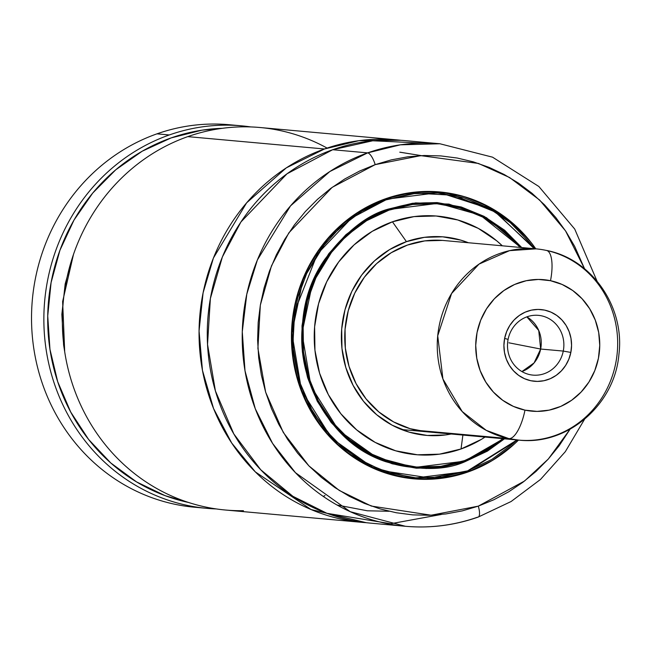 <?xml version="1.0" encoding="UTF-8"?>
<svg xmlns="http://www.w3.org/2000/svg" width="651" height="651" viewBox="0 0 651 651"><rect width="100%" height="100%" fill="white"/><g stroke="black" fill="none" stroke-linecap="round" stroke-linejoin="round"><path stroke-width="0.98" d="M362.184 522.371A192.037 180.319 -84.8 0 1 200.077 353.753A192.037 180.319 -84.8 0 1 324.475 148.981L187.781 136.629A192.037 180.319 95.2 0 0 63.383 341.401A192.037 180.319 95.2 0 0 225.49 510.026L362.184 522.371A192.037 180.319 -84.8 0 0 366.301 522.696L311.04 509.53L255.322 471.885L231.699 443.014L213.561 408.543L202.453 370.37L199.06 330.968L203.088 292.828L213.43 258.008L246.615 202.852L286.302 167.868L324.475 148.981L358.921 140.681L400.853 140.282A192.037 180.319 -84.8 0 0 396.744 139.859L260.05 127.515A192.037 180.319 95.2 0 0 187.781 136.629A192.037 180.319 -84.8 0 1 327.095 148.078M421.221 155.613L399.771 152.188M385.498 198.783A144.026 135.237 -84.8 0 1 439.702 191.947A144.026 135.237 -84.8 0 1 535.773 248.828L530.02 241.147L510.986 221.731L488.706 206.676L464.049 196.569L437.952 191.801L411.432 192.55L385.498 198.783L361.15 210.273L339.317 226.564L320.845 247.046L306.45 270.914L296.669 297.263L291.892 325.077L292.291 353.29L297.865 380.811L308.387 406.59L323.457 429.627L342.499 449.052L364.772 464.098L389.436 474.205L415.525 478.973L442.045 478.233L467.979 471.991L466.352 471.845L467.979 471.991A144.026 135.237 -84.8 0 1 413.776 478.835A144.026 135.237 -84.8 0 1 292.201 352.362A144.026 135.237 -84.8 0 1 385.498 198.783M518.489 440.084A144.026 135.237 -84.8 0 1 467.979 471.991L492.335 460.509L514.16 444.21L518.497 440.092M456.677 195.292A144.026 135.237 95.2 0 0 437.643 191.776M393.521 475.336A143.423 134.676 95.2 0 0 409.723 477.858L413.629 478.216A143.423 134.676 -84.8 0 1 292.551 352.272A143.423 134.676 -84.8 0 1 385.465 199.336L384.261 199.23L385.465 199.336L357.253 213.251L327.876 238.917L303.114 279.328L291.835 332.954L301.559 390.478L331.562 438.204L372.47 467.32L413.629 478.216L467.605 471.405A143.423 134.676 -84.8 0 1 413.629 478.216C432.028 479.836 450.028 477.565 467.63 471.405L467.638 470.852L430.221 478.046L382.78 470.787L357.342 458.402L333.222 438.88L312.936 412.392L298.939 380.436L292.804 345.705L294.724 311.39L317.338 254.045L351.695 217.955L385.84 199.922L385.465 199.336L385.84 199.922L361.696 211.315L340.05 227.476L321.732 247.779L307.451 271.451L297.751 297.58L293.015 325.166L293.414 353.143L298.939 380.436L309.371 405.996L324.32 428.846L343.199 448.1L365.292 463.032L389.746 473.049L415.615 477.777L441.923 477.037L467.638 470.852L491.79 459.468L513.436 443.307L516.984 439.954L467.638 470.852L467.638 471.397L517.561 440.003L467.654 471.389M388.606 209.565L438.465 203.283C421.474 201.786 404.849 203.885 388.582 209.581L388.59 209.028L412.579 203.267L437.114 202.575L461.25 206.985L484.059 216.335L504.663 230.251L521.752 247.567L486.427 217.637L448.97 204.089L415.598 202.9L388.59 209.028L366.065 219.656L345.876 234.726L328.788 253.67L315.466 275.747L306.426 300.127L302.007 325.85L302.381 351.947L307.532 377.409L317.265 401.252L331.204 422.564L348.814 440.524L369.418 454.447L392.227 463.797L416.363 468.207L440.898 467.516L464.887 461.746L504.468 438.823L487.412 451.127L464.887 461.746L464.513 461.16L503.451 438.725A132.625 124.536 -84.8 0 1 464.513 461.16L414.597 467.459L376.538 457.384L338.715 430.457L310.975 386.328L301.983 333.133L312.407 283.543L335.306 246.176L362.469 222.455L388.582 209.581L388.59 209.028C367.359 214.651 346.063 231.471 324.694 259.513C302.389 291.656 296.669 330.952 307.532 377.409C324.108 421.848 350.181 449.939 385.734 461.689C418.292 470.714 444.682 470.738 464.887 461.746L463.276 461.046L464.513 461.16A132.625 124.536 -84.8 0 1 414.597 467.459A132.625 124.536 -84.8 0 1 302.642 351.003A132.625 124.536 -84.8 0 1 388.557 209.581L388.582 209.581C342.369 225.213 307.069 271.817 302.634 323.148C293.975 393.92 347.87 463.3 414.597 467.459M438.465 203.283A132.625 124.536 -84.8 0 1 520.735 247.47L480.267 215.131L438.465 203.283M453.34 206.188A132.625 124.536 95.2 0 0 436.512 203.128M395.043 464A132.023 123.967 95.2 0 0 410.748 466.507L414.858 466.881A132.023 123.967 -84.8 0 1 303.407 350.946A132.023 123.967 -84.8 0 1 388.932 210.167L387.337 210.029L388.932 210.167L366.611 220.697L346.601 235.638L329.675 254.403L316.476 276.284L307.508 300.445L303.13 325.939L303.496 351.8L308.607 377.027L318.249 400.658L332.067 421.775L349.514 439.58L369.939 453.373L392.545 462.641L416.461 467.011L440.776 466.328L464.545 460.607A132.023 123.967 -84.8 0 1 414.858 466.881M461.03 448.978L462.894 435.063L461.03 448.978A119.76 112.452 95.2 0 0 485.036 437.065L481.284 439.425L461.03 448.978L439.466 454.162L417.413 454.789L395.718 450.817L375.212 442.411L356.691 429.896L340.855 413.751L328.324 394.596L319.576 373.161L314.946 350.271L314.612 326.818L318.583 303.691L326.712 281.777L338.691 261.93L354.046 244.898L372.201 231.349L392.447 221.804A119.76 112.452 95.2 0 0 319.576 373.161A119.76 112.452 95.2 0 0 461.03 448.978M406.436 241.651L392.447 221.804L406.436 241.651L424.371 237.338L442.721 236.818L460.77 240.121L468.427 242.75A99.619 93.541 -84.8 0 0 406.436 241.651A99.619 93.541 -84.8 0 0 344.094 361.061A99.619 93.541 -84.8 0 0 451.143 434.005L445.553 434.933L427.202 435.446L409.162 432.15L392.105 425.16L376.693 414.744L363.527 401.317L353.102 385.376L345.819 367.546L341.97 348.513L341.694 328.999L344.997 309.762L351.76 291.534L361.72 275.023L374.496 260.864L389.591 249.593L406.436 241.651M426.324 431.759A96.014 90.163 -84.8 0 1 345.266 347.447A96.014 90.163 -84.8 0 1 407.469 245.061A96.014 90.163 -84.8 0 1 443.6 240.504L536.098 248.861L509.53 250.651L479.014 264.119L451.574 293.52L437.716 335.818L442.924 378.996L462.186 411.513L486.264 430.36L508.895 438.628A30.003 10.253 -78 0 0 524.975 410.138A66.011 61.983 -84.8 0 1 477.045 332.571A66.011 61.983 -84.8 0 1 550.502 280.703A30.003 10.253 -78 0 0 546.482 250.423A30.003 10.253 102 0 1 550.502 280.703A66.011 61.983 -84.8 0 1 598.432 358.27A66.011 61.983 -84.8 0 1 524.975 410.138A30.003 10.253 102 0 1 508.895 438.628A96.014 90.163 -84.8 0 1 438.286 331.066A96.014 90.163 -84.8 0 1 536.098 248.861A96.014 90.163 -84.8 0 1 546.026 250.358L546.441 250.415C592.052 259.057 625.033 307.256 618.914 354.445C614.821 404.523 567.566 445.732 518.823 440.117A96.014 90.163 -84.8 0 1 508.895 438.628L416.388 430.262L508.895 438.628L518.823 440.117A96.014 90.163 -84.8 0 0 616.635 357.912A96.014 90.163 -84.8 0 0 546.026 250.358M200.834 507.682A192.037 180.319 -84.8 0 1 32.908 341.881A192.037 180.319 -84.8 0 1 156.948 133.846A192.037 180.319 95.2 0 0 32.55 338.618A192.037 180.319 95.2 0 0 194.657 507.235L206.994 508.35A192.037 180.319 -84.8 0 1 44.886 339.732A192.037 180.319 -84.8 0 1 169.284 134.96L156.948 133.846L169.284 134.96A192.037 180.319 -84.8 0 1 241.554 125.838A192.037 180.319 -84.8 0 1 250.781 126.929A192.037 180.319 95.2 0 0 169.284 134.96A192.037 180.319 95.2 0 0 45.44 344.631A192.037 180.319 95.2 0 0 216.262 508.936A192.037 180.319 -84.8 0 1 206.994 508.35M422.353 143.09L372.73 140.771L332.694 149.722A192.037 180.319 95.2 0 0 208.296 354.494A192.037 180.319 95.2 0 0 370.403 523.119L405.345 526.277A192.037 180.319 -84.8 0 1 243.238 357.651A192.037 180.319 -84.8 0 1 367.636 152.879L332.694 149.722L367.636 152.879L329.862 171.514L290.533 205.871L257.373 259.977L246.786 294.195L242.278 331.774L245.004 370.785L255.298 408.795L272.59 443.412L295.464 472.699L350.238 511.694L405.345 526.277C430.173 528.457 454.447 525.398 478.176 517.089L511.1 501.522L540.533 479.421L565.32 451.672L584.5 419.366M478.216 517.073A12.003 3.792 -109.4 0 0 478.29 506.144A12.003 3.792 70.6 0 1 478.216 517.073A12.003 3.792 70.6 0 1 477.622 517.154A192.037 180.319 -84.8 0 1 405.345 526.277M478.29 506.144L431.125 515.21L371.322 506.063L339.269 490.447L308.859 465.839L283.291 432.451L265.649 392.171L257.91 348.391L260.335 305.132L271.467 265.893L288.841 232.855L332.14 187.366L375.188 164.638A12.003 3.792 -109.4 0 0 367.636 152.879A12.003 3.792 70.6 0 1 375.188 164.638L359.645 171.026L344.745 178.992L330.643 188.473L317.46 199.361L305.335 211.559L294.374 224.953L284.69 239.413L276.374 254.793L269.506 270.954L264.151 287.734L260.367 304.969L258.178 322.497L257.617 340.156L258.683 357.765L261.368 375.155L265.649 392.171L271.475 408.633L278.799 424.387L287.547 439.287L297.637 453.194L308.973 465.953L321.439 477.468L334.915 487.607L349.286 496.282L364.397 503.402L380.103 508.911L396.264 512.744L412.718 514.876L429.31 515.275L445.878 513.94L462.259 510.889L478.29 506.144L493.832 499.756L508.732 491.79L522.834 482.31L536.017 471.422L548.142 459.215L559.103 445.821L570.048 429.245L548.321 459.02L524.527 481.032L478.29 506.144M323.278 496.42L324.995 495.525M243.458 510.685A192.037 180.319 -84.8 0 1 64.563 350.873A192.037 180.319 -84.8 0 1 187.781 136.629L324.475 148.981A192.037 180.319 -84.8 0 1 396.744 139.859M64.693 351.727L62.634 301.551L73.482 254.427L65.173 283.95L61.853 314.4L63.603 344.94L64.701 351.743M222.333 128.32L201.9 130.184L171.164 137.898L142.138 151.252L115.723 169.821L92.759 193.021L73.962 220.136L59.925 250.301L51.087 282.567L47.726 315.922L49.956 349.318L57.703 381.706L70.715 412.059L88.593 439.433L110.768 462.959L136.547 481.903L165.118 495.663L188.521 502.466A189.034 177.503 -84.8 0 1 48.516 301.218A189.034 177.503 -84.8 0 1 222.316 128.32M241.554 125.838L229.217 124.723A192.037 180.319 95.2 0 0 156.948 133.846A192.037 180.319 -84.8 0 1 235.377 125.399M584.549 268.741L574.678 246.387L565.931 231.487L555.84 217.589L544.513 204.821L532.046 193.314L518.562 183.175L504.2 174.501L489.088 167.372L473.375 161.871L457.214 158.03L440.76 155.906L424.167 155.508L407.607 156.842L391.227 159.894L375.188 164.638L420.782 155.638L478.428 163.442L509.562 177.511L539.549 199.963L565.516 230.853L584.549 268.741M441.28 514.485L390.722 523.73L326.924 513.305L292.877 496.298L260.717 469.745L233.823 433.94L215.416 390.95L207.531 344.395L210.379 298.508L222.382 256.95L240.927 221.983L286.977 173.825L332.694 149.722A192.037 180.319 95.2 0 1 404.963 140.608L439.905 143.765L400.357 144.823L367.636 152.879A192.037 180.319 -84.8 0 1 439.905 143.765L492.53 157.168L538.857 186.495L574.727 229.062L597 281.053M389.086 511.263L367.376 510.791L337.063 505.021M426.096 468.549A144.026 135.237 -84.8 0 0 426.104 468.549A144.026 135.237 -84.8 0 1 426.096 468.549L426.869 468.281M442.436 240.406L424.753 240.903L407.469 245.061L391.235 252.718L376.677 263.582L364.365 277.236L354.771 293.145L348.252 310.714L345.063 329.26L345.331 348.065L349.042 366.415L356.056 383.602L366.106 398.957L378.801 411.904L393.652 421.938L410.089 428.675L426.421 431.768M502.32 245.809A119.76 112.452 95.2 0 0 392.447 221.804L414.012 216.612L436.064 215.994L457.759 219.965L478.265 228.363L496.786 240.878L502.32 245.809M464.545 460.607L486.867 450.077L502.841 438.676A132.023 123.967 -84.8 0 1 464.545 460.607M520.125 247.421L503.964 231.203L483.538 217.401L460.941 208.141L437.016 203.771L412.71 204.455L388.932 210.167A132.023 123.967 -84.8 0 1 438.619 203.901A132.023 123.967 -84.8 0 1 520.125 247.421M438.619 203.901L434.51 203.527A132.023 123.967 95.2 0 0 418.609 203.185M410.887 466.515L395.076 464.008M418.658 203.177L434.673 203.543M412.653 467.263A132.625 124.536 95.2 0 0 429.741 467.272M534.268 248.698L529.157 241.936L510.278 222.675L488.185 207.75L463.732 197.733L437.863 192.997L411.562 193.738L385.84 199.922L416.225 193.209L453.983 195.284L496.029 212.316L534.259 248.698M534.813 248.747L513.224 224.587L488.665 207.425L439.441 192.525L385.465 199.336A143.423 134.676 -84.8 0 1 439.441 192.525L492.864 209.793L534.837 248.747M439.441 192.525L435.535 192.175A143.423 134.676 95.2 0 0 419.146 191.76M409.87 477.875L393.562 475.344M419.195 191.752L435.706 192.191M411.725 478.631A144.026 135.237 95.2 0 0 431.076 478.583M508.919 342.817L540.655 349.034L508.919 342.817M526.846 316.858L538.735 330.48L540.655 349.034A30.003 28.172 95.2 0 0 526.846 316.858M563.27 351.076L540.655 349.034L563.27 351.076A30.003 28.172 95.2 0 0 541.486 315.816A30.003 28.172 95.2 0 0 508.097 339.391A30.003 28.172 -84.8 0 1 538.385 315.353A30.003 28.172 -84.8 0 1 563.27 351.076L570.846 352.427L563.27 351.076A30.003 28.172 -84.8 0 1 532.982 375.114A30.003 28.172 -84.8 0 1 508.097 339.391L504.631 338.414A36.008 33.811 -84.8 0 1 544.7 310.12A36.008 33.811 -84.8 0 1 570.846 352.427L571.562 345.404L570.984 338.382L569.129 331.636L566.069 325.41L561.919 319.958L556.841 315.491L551.023 312.163L544.7 310.12L538.108 309.428L531.501 310.12L525.137 312.171L519.254 315.499L514.078 319.983L509.814 325.435L506.624 331.66L504.631 338.414L503.915 345.429L504.492 352.451L506.348 359.206L509.407 365.423L513.558 370.875L518.635 375.35L524.454 378.67L530.777 380.721L537.368 381.405L543.976 380.713L550.339 378.662L556.223 375.334L561.398 370.858L565.654 365.398L568.844 359.181L570.846 352.427A36.008 33.811 -84.8 0 1 530.777 380.721A36.008 33.811 -84.8 0 1 504.631 338.414L508.097 339.391A30.003 28.172 95.2 0 0 529.881 374.65A30.003 28.172 95.2 0 0 563.27 351.076M550.502 280.703L562.098 284.454L572.758 290.541L582.067 298.744L589.676 308.745L595.291 320.146L598.692 332.523L599.75 345.396L598.432 358.27L594.77 370.647L588.927 382.056L581.107 392.057L571.627 400.267L560.845 406.37L549.167 410.13L537.059 411.399L524.975 410.138L513.379 406.387L502.718 400.292L493.409 392.089L485.801 382.096L480.186 370.688L476.784 358.31L475.718 345.445L477.045 332.571L480.698 320.194L486.549 308.786L494.361 298.776L503.85 290.574L514.632 284.471L526.301 280.711L538.418 279.442L550.502 280.703M521.907 371.566A30.003 28.172 95.2 0 0 540.655 349.034L534.08 362.933L521.907 371.566M421.173 155.622L400.17 152.22M401.504 429.522L518.823 440.117"/></g></svg>
